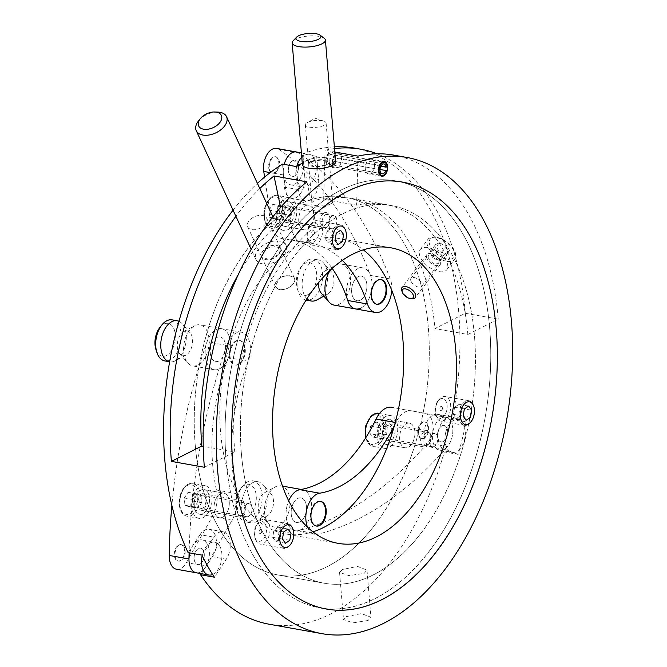 <?xml version="1.0" encoding="UTF-8"?>
<svg xmlns="http://www.w3.org/2000/svg" width="667" height="667" viewBox="0 0 667 667"><rect width="100%" height="100%" fill="white"/><g stroke="black" fill="none" stroke-linecap="round" stroke-linejoin="round"><path stroke-width="0.5" stroke-dasharray="3.33 2.5" d="M368.126 620.485L352.993 622.836L343.522 619.551L346.373 616.6L361.456 613.598L370.944 617.25L368.126 620.485M342.413 569.493L339.561 572.403L349.016 575.646L364.165 573.378L366.983 570.102L357.495 566.4L342.413 569.493M314.065 200.959A10.422 3.418 -4.8 0 0 311.914 203.302A10.422 3.418 -4.8 0 0 314.174 205.169A10.422 3.418 -4.8 0 0 330.54 203.902A10.422 3.418 -4.8 0 0 330.782 203.777A10.422 3.418 -4.8 0 0 332.691 201.559A10.422 3.418 -4.8 0 0 325.513 198.924A10.422 3.418 -4.8 0 0 314.065 200.959M310.772 161.697L308.629 164.132L315.808 166.858L327.247 164.649L329.406 162.381L322.244 159.863L310.772 161.697A10.422 3.418 175.2 0 1 322.219 159.671A10.422 3.418 175.2 0 1 329.398 162.298A10.422 3.418 175.2 0 1 327.247 164.649A10.422 3.418 175.2 0 1 315.799 166.675A10.422 3.418 175.2 0 1 308.621 164.049A10.422 3.418 175.2 0 1 310.772 161.697M374.437 164.207A7.504 4.477 100.1 0 0 371.202 159.113A7.504 4.477 100.1 0 0 365.316 168.801A7.504 4.477 100.1 0 0 368.559 173.895A7.504 4.477 100.1 0 0 374.437 164.207M325.771 161.731A7.504 4.477 -79.9 0 1 331.657 152.051A7.504 4.477 -79.9 0 1 334.892 157.137A7.504 4.477 -79.9 0 1 329.014 166.825A7.504 4.477 -79.9 0 1 325.771 161.731M332.366 162.915A7.504 4.477 -79.9 0 1 338.244 153.227A7.504 4.477 -79.9 0 1 341.487 158.312A7.504 4.477 -79.9 0 1 335.601 168.001A7.504 4.477 -79.9 0 1 332.366 162.915M201.959 555.111L213.882 537.127L200.042 534.651A16.683 9.947 -79.9 0 1 209.171 529.298A16.683 9.947 -79.9 0 1 216.375 540.603A16.683 9.947 -79.9 0 1 212.44 556.77L201.251 573.662M213.882 537.127A16.683 9.947 -79.9 0 1 223.011 531.766A16.683 9.947 -79.9 0 1 230.215 543.08A16.683 9.947 -79.9 0 1 226.28 559.246L214.382 577.205M467.859 334.484A191.813 114.365 100.1 0 0 385.059 204.394A191.813 114.365 100.1 0 0 356.612 205.178L323.662 199.291A191.813 114.365 -79.9 0 1 352.101 198.508A191.813 114.365 -79.9 0 1 434.901 328.589L465.308 313.265L498.257 319.159L467.859 334.484L434.901 328.589M195.214 444.881A191.813 114.365 -79.9 0 1 345.514 197.324A191.813 114.365 -79.9 0 1 428.314 327.414A191.813 114.365 -79.9 0 1 278.014 574.971A191.813 114.365 -79.9 0 1 195.214 444.881M238.578 273.987A191.813 114.365 -79.9 0 1 283.183 219.685L316.141 225.579A191.813 114.365 100.1 0 0 234.759 451.951L203.227 446.315M241.354 453.126A191.813 114.365 -79.9 0 1 391.646 205.569A191.813 114.365 -79.9 0 1 474.445 335.659A191.813 114.365 -79.9 0 1 324.154 583.216A191.813 114.365 -79.9 0 1 241.354 453.126M226.155 460.789A216.833 129.281 -79.9 0 1 396.048 180.94A216.833 129.281 -79.9 0 1 489.653 327.997A216.833 129.281 -79.9 0 1 319.751 607.845A216.833 129.281 -79.9 0 1 226.155 460.789M458.171 454.394L444.339 449.333A16.683 9.947 -79.9 0 1 438.653 430.582A16.683 9.947 -79.9 0 1 451.209 416.767A16.683 9.947 -79.9 0 1 452.209 417.042L466.025 422.086A241.854 144.197 -79.9 0 1 458.171 454.394L444.33 451.918A241.854 144.197 -79.9 0 1 269.21 624.229M466.025 422.086L452.184 419.618A241.854 144.197 -79.9 0 0 458.713 312.089A241.854 144.197 -79.9 0 0 354.319 148.066M393.863 155.136A241.854 144.197 -79.9 0 1 498.257 319.159M334.526 148.583A241.854 144.197 100.1 0 0 325.046 150.242L334.809 151.984M465.308 313.265A241.854 144.197 100.1 0 0 377.097 153.802M302.268 163.157A241.854 144.197 -79.9 0 1 316.683 156.361L302.843 153.885A241.854 144.197 -79.9 0 1 334.375 146.84M233.058 210.155A241.854 144.197 -79.9 0 1 257.412 183.367M259.813 188.536A241.854 144.197 100.1 0 0 235.901 216.3M316.683 156.361L318.601 179.398L304.761 176.93A16.683 9.947 -79.9 0 1 291.687 198.433A16.683 9.947 -79.9 0 1 284.484 187.102L282.575 164.099M304.761 176.93L302.843 153.885M444.339 449.333L430.498 446.865A16.683 9.947 -79.9 0 1 424.812 428.114A16.683 9.947 -79.9 0 1 437.369 414.29A16.683 9.947 -79.9 0 1 438.369 414.566L452.184 419.618M430.498 446.865L444.33 451.918M200.042 534.651L188.119 552.635M357.996 156.128L356.612 205.178M323.662 199.291L325.046 150.242M306.962 181.849L316.141 225.579M204.36 467.267L234.759 451.951M283.183 219.685L280.607 207.412M318.601 179.398A16.683 9.947 -79.9 0 1 305.528 200.909A16.683 9.947 -79.9 0 1 298.324 189.578L296.415 166.575M199.65 497.123A6.67 3.977 -79.9 0 1 203.043 495.348A6.67 3.977 -79.9 0 1 205.911 499.8A6.67 3.977 -79.9 0 1 204.085 506.703A6.67 3.977 -79.9 0 1 200.692 508.479A6.67 3.977 -79.9 0 1 197.824 504.035A6.67 3.977 -79.9 0 1 199.65 497.123M245.781 505.369A6.67 3.977 -79.9 0 1 249.175 503.593A6.67 3.977 -79.9 0 1 252.051 508.046A6.67 3.977 -79.9 0 1 250.225 514.949A6.67 3.977 -79.9 0 1 246.832 516.725A6.67 3.977 -79.9 0 1 243.955 512.281A6.67 3.977 -79.9 0 1 245.781 505.369M284.384 209.196A6.67 3.977 -79.9 0 1 287.777 207.42A6.67 3.977 -79.9 0 1 290.645 211.873A6.67 3.977 -79.9 0 1 288.819 218.784A6.67 3.977 -79.9 0 1 285.426 220.56A6.67 3.977 -79.9 0 1 282.55 216.108A6.67 3.977 -79.9 0 1 284.384 209.196M330.515 217.442A6.67 3.977 -79.9 0 1 333.909 215.666A6.67 3.977 -79.9 0 1 336.785 220.118A6.67 3.977 -79.9 0 1 334.951 227.03A6.67 3.977 -79.9 0 1 331.557 228.806A6.67 3.977 -79.9 0 1 328.689 224.354A6.67 3.977 -79.9 0 1 330.515 217.442M385.293 427.138A6.67 3.977 -79.9 0 1 388.686 425.363A6.67 3.977 -79.9 0 1 391.554 429.815A6.67 3.977 -79.9 0 1 389.728 436.727A6.67 3.977 -79.9 0 1 386.335 438.502A6.67 3.977 -79.9 0 1 383.458 434.05A6.67 3.977 -79.9 0 1 385.293 427.138M431.424 435.384A6.67 3.977 -79.9 0 1 434.817 433.608A6.67 3.977 -79.9 0 1 437.694 438.061A6.67 3.977 -79.9 0 1 435.868 444.972A6.67 3.977 -79.9 0 1 432.474 446.748A6.67 3.977 -79.9 0 1 429.598 442.296A6.67 3.977 -79.9 0 1 431.424 435.384M391.671 440.92A12.506 7.462 -79.9 0 1 385.309 444.247A12.506 7.462 -79.9 0 1 379.923 435.901A12.506 7.462 -79.9 0 1 383.35 422.945A12.506 7.462 -79.9 0 1 389.711 419.618A12.506 7.462 -79.9 0 1 395.097 427.964A12.506 7.462 -79.9 0 1 391.671 440.92M411.439 444.455A12.506 7.462 -79.9 0 1 405.077 447.782A12.506 7.462 -79.9 0 1 399.691 439.436A12.506 7.462 -79.9 0 1 403.118 426.48A12.506 7.462 -79.9 0 1 409.48 423.153A12.506 7.462 -79.9 0 1 414.874 431.499A12.506 7.462 -79.9 0 1 411.439 444.455M290.762 222.978A12.506 7.462 -79.9 0 1 284.4 226.305A12.506 7.462 -79.9 0 1 279.014 217.959A12.506 7.462 -79.9 0 1 282.441 205.002A12.506 7.462 -79.9 0 1 288.803 201.676A12.506 7.462 -79.9 0 1 294.189 210.022A12.506 7.462 -79.9 0 1 290.762 222.978M310.53 226.513A12.506 7.462 -79.9 0 1 304.169 229.84A12.506 7.462 -79.9 0 1 298.783 221.494A12.506 7.462 -79.9 0 1 302.209 208.538A12.506 7.462 -79.9 0 1 308.571 205.211A12.506 7.462 -79.9 0 1 313.957 213.557A12.506 7.462 -79.9 0 1 310.53 226.513M206.028 510.897A12.506 7.462 -79.9 0 1 199.666 514.232A12.506 7.462 -79.9 0 1 194.28 505.886A12.506 7.462 -79.9 0 1 197.707 492.93A12.506 7.462 -79.9 0 1 204.069 489.603A12.506 7.462 -79.9 0 1 209.455 497.941A12.506 7.462 -79.9 0 1 206.028 510.897M225.805 514.432A12.506 7.462 -79.9 0 1 219.443 517.767A12.506 7.462 -79.9 0 1 214.049 509.421A12.506 7.462 -79.9 0 1 217.484 496.465A12.506 7.462 -79.9 0 1 223.845 493.138A12.506 7.462 -79.9 0 1 229.231 501.476A12.506 7.462 -79.9 0 1 225.805 514.432M279.273 253.952L280.549 248.216L272.595 245.573L262.798 251.009L261.631 256.978L269.635 259.73L279.273 253.952A10.422 6.37 155.2 0 1 269.56 259.555A10.422 6.37 155.2 0 1 261.572 256.862A10.422 6.37 155.2 0 1 262.798 251.009A10.422 6.37 155.2 0 1 272.511 245.406A10.422 6.37 155.2 0 1 280.499 248.099A10.422 6.37 155.2 0 1 279.273 253.952M293.147 283.909A10.422 6.37 -24.8 0 0 294.364 278.056A10.422 6.37 -24.8 0 0 286.385 275.363A10.422 6.37 -24.8 0 0 276.663 280.965C283.125 272.436 300.108 275.496 293.147 283.909C286.893 292.946 269.952 289.903 276.663 280.965A10.422 6.37 -24.8 0 0 275.446 286.818A10.422 6.37 -24.8 0 0 283.425 289.511A10.422 6.37 -24.8 0 0 293.147 283.909M411.097 281.391A6.67 3.477 37.1 0 1 411.047 278.306A6.67 3.477 37.1 0 1 416.308 278.247A6.67 3.477 37.1 0 1 421.644 283.275A6.67 3.477 37.1 0 1 421.694 286.351A6.67 3.477 37.1 0 1 416.441 286.418A6.67 3.477 37.1 0 1 411.097 281.391M428.264 258.663L428.189 255.619L433.417 255.586L438.811 260.547L438.836 263.665L433.558 263.757L428.264 258.663M312.923 531.866A150.117 89.503 -79.9 0 1 285.351 533.917A150.117 89.503 -79.9 0 1 220.702 433.792A150.117 89.503 -79.9 0 1 261.839 278.314A150.117 89.503 -79.9 0 1 338.177 238.377A150.117 89.503 -79.9 0 1 363.332 249.858M430.015 550.15A216.833 129.281 -79.9 0 1 319.751 607.845A216.833 129.281 -79.9 0 1 226.363 463.206A216.833 129.281 -79.9 0 1 285.784 238.636A216.833 129.281 -79.9 0 1 396.048 180.94A216.833 129.281 -79.9 0 1 489.436 325.579A216.833 129.281 -79.9 0 1 430.015 550.15M421.694 532.183A191.813 114.365 -79.9 0 1 324.154 583.216A191.813 114.365 -79.9 0 1 241.546 455.269A191.813 114.365 -79.9 0 1 294.105 256.603A191.813 114.365 -79.9 0 1 391.646 205.569A191.813 114.365 -79.9 0 1 474.262 333.517A191.813 114.365 -79.9 0 1 421.694 532.183M375.563 523.937A191.813 114.365 -79.9 0 1 278.014 574.971A191.813 114.365 -79.9 0 1 195.406 447.023A191.813 114.365 -79.9 0 1 247.966 248.357A191.813 114.365 -79.9 0 1 345.514 197.324A191.813 114.365 -79.9 0 1 428.122 325.271A191.813 114.365 -79.9 0 1 375.563 523.937M352.118 294.922A12.506 7.462 100.1 0 0 357.07 300.725A12.506 7.462 100.1 0 0 364.891 295.006A12.506 7.462 100.1 0 0 366.416 281.899A12.506 7.462 100.1 0 0 361.472 276.096A12.506 7.462 100.1 0 0 353.643 281.816A12.506 7.462 100.1 0 0 352.118 294.922M268.951 169.201A8.338 4.969 100.1 0 0 272.253 173.061A8.338 4.969 100.1 0 0 277.472 169.251A8.338 4.969 100.1 0 0 278.481 160.514A8.338 4.969 100.1 0 0 275.188 156.645A8.338 4.969 100.1 0 0 269.968 160.455A8.338 4.969 100.1 0 0 268.951 169.201M288.728 172.728A8.338 4.969 100.1 0 0 292.021 176.597A8.338 4.969 100.1 0 0 297.24 172.786A8.338 4.969 100.1 0 0 298.257 164.049A8.338 4.969 100.1 0 0 294.956 160.18A8.338 4.969 100.1 0 0 289.736 163.99A8.338 4.969 100.1 0 0 288.728 172.728M279.456 220.527A12.506 7.462 100.1 0 0 284.409 226.321A12.506 7.462 100.1 0 0 292.238 220.61A12.506 7.462 100.1 0 0 293.755 207.495A12.506 7.462 100.1 0 0 288.811 201.701A12.506 7.462 100.1 0 0 280.982 207.412A12.506 7.462 100.1 0 0 279.456 220.527M299.233 224.062A12.506 7.462 100.1 0 0 304.177 229.857A12.506 7.462 100.1 0 0 312.006 224.137A12.506 7.462 100.1 0 0 313.532 211.03A12.506 7.462 100.1 0 0 308.579 205.228A12.506 7.462 100.1 0 0 300.759 210.947A12.506 7.462 100.1 0 0 299.233 224.062M296.423 151.968A16.683 9.947 100.1 0 1 303.677 166.675A16.683 9.947 100.1 0 1 294.806 184.092A16.683 9.947 100.1 0 1 290.554 184.809A16.683 9.947 100.1 0 1 284.2 164.39A16.683 9.947 100.1 0 0 283.525 174.979L291.437 227.43A25.021 14.916 100.1 0 0 292.079 230.574A25.021 14.916 100.1 0 0 301.976 242.171A25.021 14.916 100.1 0 0 303.218 242.304A150.117 89.503 -79.9 0 1 310.639 243.105A150.117 89.503 -79.9 0 1 342.346 260.38M264.607 177.063L271.669 223.895A25.021 14.916 100.1 0 0 272.311 227.038A25.021 14.916 100.1 0 0 282.208 238.636A25.021 14.916 100.1 0 0 283.442 238.769A150.117 89.503 -79.9 0 1 290.87 239.57A150.117 89.503 -79.9 0 1 332.199 268.401M391.746 290.237A20.852 12.431 100.1 0 0 390.278 278.956A416.983 248.616 100.1 0 0 298.824 152.96L279.048 149.425A16.683 9.947 100.1 0 0 276.655 148.433M360.914 308.046A20.852 12.431 -79.9 0 0 372.003 286.268A20.852 12.431 -79.9 0 0 362.94 267.892A20.852 12.431 -79.9 0 0 357.62 268.784A20.852 12.431 -79.9 0 0 346.532 290.562A20.852 12.431 -79.9 0 0 355.603 308.938A20.852 12.431 100.1 0 0 369.176 298.274A20.852 12.431 100.1 0 0 370.51 275.421A416.983 248.616 100.1 0 0 279.048 149.425M265.408 224.004A10.422 6.37 155.2 0 1 255.694 229.606A10.422 6.37 155.2 0 1 247.707 226.905A10.422 6.37 155.2 0 1 248.924 221.052A10.422 6.37 155.2 0 1 258.646 215.458A10.422 6.37 155.2 0 1 266.625 218.151A10.422 6.37 155.2 0 1 265.408 224.004M217.717 112.089A16.683 10.188 -24.8 0 0 198.474 120.994M284.217 254.836A16.683 10.188 -24.8 0 0 286.168 245.473A16.683 10.188 -24.8 0 0 273.395 241.162A16.683 10.188 -24.8 0 0 257.854 250.125A16.683 10.188 -24.8 0 0 255.903 259.488A16.683 10.188 -24.8 0 0 268.676 263.798A16.683 10.188 -24.8 0 0 284.217 254.836M323.954 125.388A10.422 3.418 175.2 0 1 312.506 127.414A10.422 3.418 175.2 0 1 305.328 124.787A10.422 3.418 175.2 0 1 307.237 122.57A10.422 3.418 175.2 0 1 307.47 122.445A10.422 3.418 175.2 0 1 323.845 121.169A10.422 3.418 175.2 0 1 326.096 123.045A10.422 3.418 175.2 0 1 323.954 125.388M324.22 38.277A16.683 5.469 -4.8 0 0 311.055 35.876A16.683 5.469 -4.8 0 0 295.606 39.12A16.683 5.469 -4.8 0 0 293.046 40.895M335.626 161.781A16.683 5.469 -4.8 0 0 324.145 157.57A16.683 5.469 -4.8 0 0 305.828 160.814A16.683 5.469 -4.8 0 0 302.384 164.566M307.862 294.689A16.683 9.947 -79.9 0 1 297.307 288.686A16.683 9.947 -79.9 0 1 301.234 266.692A16.683 9.947 -79.9 0 1 305.219 263.29A16.683 9.947 -79.9 0 1 316.675 273.879A16.683 9.947 -79.9 0 1 307.862 294.689M306.086 300.092A20.852 12.431 -79.9 0 1 298.291 291.696A20.852 12.431 -79.9 0 1 303.202 264.207A20.852 12.431 -79.9 0 1 308.187 259.955A20.852 12.431 -79.9 0 1 313.507 259.054A20.852 12.431 -79.9 0 1 322.57 277.43A20.852 12.431 -79.9 0 1 311.489 299.208A20.852 12.431 -79.9 0 1 306.17 300.1M306.945 298.724A20.852 12.431 -79.9 0 1 302.593 278.706A20.852 12.431 -79.9 0 1 313.248 260.855A20.852 12.431 -79.9 0 1 318.568 259.963A20.852 12.431 -79.9 0 1 323.462 262.881A20.852 12.431 -79.9 0 1 327.138 282.675A20.852 12.431 -79.9 0 1 316.833 299.967M318.793 282.383A12.506 7.462 -79.9 0 1 325.154 270.835A12.506 7.462 -79.9 0 1 325.329 270.744A12.506 7.462 -79.9 0 1 331.449 271.961A12.506 7.462 -79.9 0 1 333.658 283.834A12.506 7.462 -79.9 0 1 327.472 294.214A12.506 7.462 -79.9 0 1 327.305 294.297A12.506 7.462 -79.9 0 1 321.177 293.088M330.59 269.86A20.852 12.431 -79.9 0 1 335.793 265.082A20.852 12.431 -79.9 0 1 336.085 264.932A20.852 12.431 -79.9 0 1 341.396 264.04A20.852 12.431 -79.9 0 1 350.467 282.416A20.852 12.431 -79.9 0 1 339.378 304.194A20.852 12.431 -79.9 0 1 334.059 305.086M376.513 304.194A12.506 7.462 -79.9 0 1 376.18 304.144A12.506 7.462 -79.9 0 1 370.744 293.121A12.506 7.462 -79.9 0 1 377.397 280.057A12.506 7.462 -79.9 0 1 380.582 279.515A12.506 7.462 -79.9 0 1 380.907 279.59M360.255 300.192A12.506 7.462 -79.9 0 1 357.07 300.725A12.506 7.462 -79.9 0 1 351.626 289.703A12.506 7.462 -79.9 0 1 358.279 276.638A12.506 7.462 -79.9 0 1 361.472 276.096A12.506 7.462 -79.9 0 1 366.908 287.127A12.506 7.462 -79.9 0 1 360.255 300.192M296.798 166.333A16.683 9.947 100.1 0 0 303.076 187.043A16.683 9.947 100.1 0 0 307.329 186.326A16.683 9.947 100.1 0 0 316.2 168.909A16.683 9.947 100.1 0 0 308.946 154.21A16.683 9.947 100.1 0 0 304.694 154.927A16.683 9.947 100.1 0 0 301.759 157.129M275.037 172.828A8.338 4.969 100.1 0 0 279.473 164.115A8.338 4.969 100.1 0 0 275.846 156.762A8.338 4.969 100.1 0 0 273.72 157.12A8.338 4.969 100.1 0 0 269.285 165.833A8.338 4.969 100.1 0 0 272.911 173.187A8.338 4.969 100.1 0 0 275.037 172.828M294.147 176.238A8.338 4.969 100.1 0 0 298.583 167.534A8.338 4.969 100.1 0 0 294.956 160.18A8.338 4.969 100.1 0 0 292.83 160.539A8.338 4.969 100.1 0 0 288.394 169.251A8.338 4.969 100.1 0 0 292.021 176.597A8.338 4.969 100.1 0 0 294.147 176.238M223.862 355.086A12.506 7.462 100.1 0 0 220.093 336.902A12.506 7.462 100.1 0 0 211.923 343.355A12.506 7.462 100.1 0 0 215.691 361.531A12.506 7.462 100.1 0 0 223.862 355.086M243.63 358.613A12.506 7.462 100.1 0 0 239.87 340.437A12.506 7.462 100.1 0 0 231.699 346.882A12.506 7.462 100.1 0 0 235.468 365.066A12.506 7.462 100.1 0 0 243.63 358.613M183.392 556.72A8.338 4.969 100.1 0 0 180.882 544.606A8.338 4.969 100.1 0 0 175.438 548.899A8.338 4.969 100.1 0 0 177.947 561.022A8.338 4.969 100.1 0 0 183.392 556.72M203.168 560.255A8.338 4.969 100.1 0 0 200.659 548.141A8.338 4.969 100.1 0 0 195.214 552.434A8.338 4.969 100.1 0 0 197.724 564.557A8.338 4.969 100.1 0 0 203.168 560.255M207.837 507.779A12.506 7.462 100.1 0 0 204.069 489.603A12.506 7.462 100.1 0 0 195.898 496.048A12.506 7.462 100.1 0 0 199.666 514.232A12.506 7.462 100.1 0 0 207.837 507.779M227.605 511.314A12.506 7.462 100.1 0 0 223.845 493.138A12.506 7.462 100.1 0 0 215.674 499.583A12.506 7.462 100.1 0 0 219.443 517.767A12.506 7.462 100.1 0 0 227.605 511.314M189.753 552.926A16.683 9.947 100.1 0 1 202.126 539.928A16.683 9.947 100.1 0 1 207.304 544.072A16.683 9.947 100.1 0 1 207.595 563.073A16.683 9.947 100.1 0 1 196.256 572.77A16.683 9.947 100.1 0 0 206.145 566.166L232.074 520.177A25.021 14.916 100.1 0 0 233.575 517.183A25.021 14.916 100.1 0 0 236.21 493.555A150.117 89.503 -79.9 0 1 248.149 361.222A20.852 12.431 100.1 0 0 241.337 332.224A20.852 12.431 100.1 0 0 226.788 345.356A416.983 248.616 100.1 0 0 189.103 552.81M176.48 569.234A16.683 9.947 100.1 0 0 186.376 562.631L212.306 516.642A25.021 14.916 100.1 0 0 213.799 513.648A25.021 14.916 100.1 0 0 216.442 490.02A150.117 89.503 -79.9 0 1 228.381 357.687A20.852 12.431 100.1 0 0 221.561 328.689A20.852 12.431 100.1 0 0 207.012 341.821A416.983 248.616 100.1 0 0 171.878 505.411M300 497.832A12.506 7.462 100.1 0 0 291.337 509.738A12.506 7.462 100.1 0 0 296.615 522.519A12.506 7.462 100.1 0 0 297.632 522.586A12.506 7.462 100.1 0 0 306.286 510.68A12.506 7.462 100.1 0 0 301.017 497.899A12.506 7.462 100.1 0 0 300 497.832M423.628 421.919A8.338 4.969 100.1 0 0 417.859 429.856A8.338 4.969 100.1 0 0 421.377 438.377A8.338 4.969 100.1 0 0 422.053 438.419A8.338 4.969 100.1 0 0 427.822 430.482A8.338 4.969 100.1 0 0 424.312 421.961A8.338 4.969 100.1 0 0 423.628 421.919M443.405 425.454A8.338 4.969 100.1 0 0 437.627 433.392A8.338 4.969 100.1 0 0 441.145 441.913A8.338 4.969 100.1 0 0 441.829 441.954A8.338 4.969 100.1 0 0 447.599 434.017A8.338 4.969 100.1 0 0 444.08 425.496A8.338 4.969 100.1 0 0 443.405 425.454M388.686 419.535A12.506 7.462 100.1 0 0 380.023 431.441A12.506 7.462 100.1 0 0 385.301 444.23A12.506 7.462 100.1 0 0 386.318 444.289A12.506 7.462 100.1 0 0 394.972 432.383A12.506 7.462 100.1 0 0 389.703 419.601A12.506 7.462 100.1 0 0 388.686 419.535M408.454 423.07A12.506 7.462 100.1 0 0 399.8 434.976A12.506 7.462 100.1 0 0 405.069 447.765A12.506 7.462 100.1 0 0 406.086 447.824A12.506 7.462 100.1 0 0 414.749 435.918A12.506 7.462 100.1 0 0 409.471 423.136A12.506 7.462 100.1 0 0 408.454 423.07M307.537 527.205A20.852 12.431 100.1 0 0 314.916 534.267A20.852 12.431 100.1 0 0 318.234 534.125A416.983 248.616 100.1 0 0 447.499 446.506A16.683 9.947 100.1 0 0 452.785 429.056A16.683 9.947 100.1 0 0 445.614 417.3L411.781 410.839A25.021 14.916 100.1 0 0 411.672 410.822A25.021 14.916 100.1 0 0 409.638 410.689A25.021 14.916 100.1 0 0 395.865 422.578A150.117 89.503 -79.9 0 1 394.514 425.313M301.176 489.453L302.485 489.686A20.852 12.431 -79.9 0 1 310.614 514.49A20.852 12.431 -79.9 0 1 295.147 530.732A20.852 12.431 -79.9 0 1 287.018 505.928A20.852 12.431 -79.9 0 1 288.694 500.85A20.852 12.431 100.1 0 0 295.147 530.732A20.852 12.431 100.1 0 0 298.457 530.598A416.983 248.616 100.1 0 0 427.722 442.971A16.683 9.947 100.1 0 0 433.008 425.529A16.683 9.947 100.1 0 0 425.846 413.765L392.004 407.304M387.102 166.667L334.375 157.237A6.67 3.977 100.1 0 0 331.507 152.868A6.67 3.977 100.1 0 0 326.413 158.738A6.67 3.977 100.1 0 0 329.156 166A6.67 3.977 100.1 0 0 333.959 161.364L332.991 161.072A5.002 2.985 -79.9 0 1 329.456 164.365A5.002 2.985 -79.9 0 1 327.397 158.913A5.002 2.985 -79.9 0 1 331.216 154.511A5.002 2.985 -79.9 0 1 333.358 157.754L334.375 157.237M386.685 170.794L333.959 161.364M380.807 166.233L333.358 157.754M379.998 169.476L332.991 161.072M344.08 227.214A12.506 7.462 -79.9 0 1 345.456 229.982A12.506 7.462 -79.9 0 1 342.505 246.473A12.506 7.462 -79.9 0 1 336.326 249.566A12.506 7.462 -79.9 0 1 332.975 247.29A12.506 7.462 -79.9 0 1 331.999 232.825A12.506 7.462 -79.9 0 1 340.729 224.937A12.506 7.462 -79.9 0 1 344.08 227.214M309.38 243.08A12.506 7.462 100.1 0 0 312.731 245.348A12.506 7.462 100.1 0 0 321.461 237.469A12.506 7.462 100.1 0 0 320.485 222.995A12.506 7.462 100.1 0 0 317.133 220.719A12.506 7.462 100.1 0 0 310.955 223.812A12.506 7.462 100.1 0 0 308.004 240.303A12.506 7.462 100.1 0 0 309.38 243.08M308.513 240.712A10.005 5.97 100.1 0 0 317.184 238.478A10.005 5.97 100.1 0 0 317.4 224.646A10.005 5.97 100.1 0 0 309.771 225.304A10.005 5.97 100.1 0 0 307.412 238.503A10.005 5.97 100.1 0 0 308.513 240.712M313.882 231.007A2.084 1.242 100.1 0 0 312.073 231.474A2.084 1.242 100.1 0 0 312.031 234.359A2.084 1.242 100.1 0 0 313.615 234.217A2.084 1.242 100.1 0 0 314.107 231.474A2.084 1.242 100.1 0 0 313.882 231.007M333.867 232.725L330.815 228.539L326.513 231.466L325.263 238.578L328.314 242.763L332.616 239.837L333.867 232.725L343.622 234.467M342.371 241.579L332.616 239.837M338.069 244.506L328.314 242.763M335.017 240.32L325.263 238.578M336.268 233.208L326.513 231.466M340.57 230.282L330.815 228.539M472.178 402.993A12.506 7.462 -79.9 0 1 473.553 405.761A12.506 7.462 -79.9 0 1 470.602 422.253A12.506 7.462 -79.9 0 1 464.424 425.346A12.506 7.462 -79.9 0 1 461.072 423.078A12.506 7.462 -79.9 0 1 460.097 408.604A12.506 7.462 -79.9 0 1 468.826 400.717A12.506 7.462 -79.9 0 1 472.178 402.993M437.477 418.859A12.506 7.462 100.1 0 0 440.829 421.135A12.506 7.462 100.1 0 0 449.566 413.248A12.506 7.462 100.1 0 0 448.583 398.774A12.506 7.462 100.1 0 0 445.231 396.506A12.506 7.462 100.1 0 0 439.053 399.6A12.506 7.462 100.1 0 0 436.101 416.091A12.506 7.462 100.1 0 0 437.477 418.859M436.61 416.5A10.005 5.97 100.1 0 0 445.281 414.265A10.005 5.97 100.1 0 0 445.498 400.433A10.005 5.97 100.1 0 0 437.869 401.084A10.005 5.97 100.1 0 0 435.509 414.282A10.005 5.97 100.1 0 0 436.61 416.5M441.979 406.795A2.084 1.242 100.1 0 0 440.17 407.254A2.084 1.242 100.1 0 0 440.128 410.138A2.084 1.242 100.1 0 0 441.721 410.005A2.084 1.242 100.1 0 0 442.213 407.254A2.084 1.242 100.1 0 0 441.979 406.795M461.973 408.504L458.921 404.319L454.619 407.245L453.368 414.365L456.411 418.551L460.714 415.616L461.973 408.504L471.719 410.247M470.468 417.359L460.714 415.616M466.166 420.293L456.411 418.551M463.115 416.108L453.368 414.365M464.365 408.988L454.619 407.245M468.668 406.061L458.921 404.319M280.39 546.04A12.506 7.462 -79.9 0 1 279.415 531.574A12.506 7.462 -79.9 0 1 288.152 523.687A12.506 7.462 -79.9 0 1 291.504 525.963A12.506 7.462 -79.9 0 1 292.871 528.731A12.506 7.462 -79.9 0 1 289.928 545.222A12.506 7.462 -79.9 0 1 283.75 548.316A12.506 7.462 -79.9 0 1 280.39 546.04M267.909 521.744A12.506 7.462 100.1 0 0 264.557 519.468A12.506 7.462 100.1 0 0 258.371 522.561A12.506 7.462 100.1 0 0 255.428 539.053A12.506 7.462 100.1 0 0 256.795 541.821A12.506 7.462 100.1 0 0 260.155 544.097A12.506 7.462 100.1 0 0 268.884 536.21A12.506 7.462 100.1 0 0 267.909 521.744M264.816 523.395A10.005 5.97 100.1 0 0 257.195 524.054A10.005 5.97 100.1 0 0 254.836 537.243A10.005 5.97 100.1 0 0 255.936 539.461A10.005 5.97 100.1 0 0 264.599 537.227A10.005 5.97 100.1 0 0 264.816 523.395M259.446 533.1A2.084 1.242 100.1 0 0 261.039 532.966A2.084 1.242 100.1 0 0 261.531 530.215A2.084 1.242 100.1 0 0 261.297 529.756A2.084 1.242 100.1 0 0 259.496 530.223A2.084 1.242 100.1 0 0 259.446 533.1M272.686 537.327L275.738 541.512L280.04 538.586L281.291 531.474L278.239 527.289L273.937 530.215L272.686 537.327L282.433 539.069M283.692 531.958L273.937 530.215M287.994 529.031L278.239 527.289M291.037 533.216L281.291 531.474M289.786 540.328L280.04 538.586M285.484 543.255L275.738 541.512M445.097 271.085A16.683 8.688 -142.9 0 0 446.848 269.66A16.683 8.688 -142.9 0 0 440.42 254.01A16.683 8.688 -142.9 0 0 421.978 248.132A16.683 8.688 -142.9 0 0 420.235 249.55A16.683 8.688 -142.9 0 0 426.655 265.208A16.683 8.688 -142.9 0 0 445.097 271.085M439.32 265.341A8.338 4.344 -142.9 0 0 440.195 264.632A8.338 4.344 -142.9 0 0 436.985 256.812A8.338 4.344 -142.9 0 0 427.764 253.869A8.338 4.344 -142.9 0 0 426.888 254.577A8.338 4.344 -142.9 0 0 430.098 262.406A8.338 4.344 -142.9 0 0 439.32 265.341M412.323 298.649A8.338 4.344 37.1 0 1 401.776 290.687M446.015 246.315L448.691 251.868L444.806 253.802L438.236 250.175L435.551 244.614L439.445 242.688L446.015 246.315L440.437 253.702L443.113 259.255L439.228 261.181L432.658 257.554L429.973 252.001L433.867 250.075L440.437 253.702M433.867 250.075L439.445 242.688M429.973 252.001L435.551 244.614M432.658 257.554L438.236 250.175M439.228 261.181L444.806 253.802M443.113 259.255L448.691 251.868M237.36 511.022A6.67 3.977 100.1 0 0 243.538 513.898A6.67 3.977 100.1 0 0 245.464 506.937A6.67 3.977 100.1 0 0 245.106 505.102A6.67 3.977 100.1 0 0 240.262 503.093A6.67 3.977 100.1 0 0 237.36 511.022M245.164 506.195A8.338 4.969 -79.9 0 1 242.746 514.891A8.338 4.969 -79.9 0 1 238.628 516.958A8.338 4.969 -79.9 0 1 235.026 511.297A8.338 4.969 -79.9 0 1 241.562 500.533A8.338 4.969 -79.9 0 1 244.714 503.902A8.338 4.969 -79.9 0 1 245.164 506.195M191.737 507.02A16.683 9.947 100.1 0 0 198.933 518.334A16.683 9.947 100.1 0 0 212.006 496.807A16.683 9.947 100.1 0 0 204.802 485.493A16.683 9.947 100.1 0 0 191.737 507.02M196.798 504.469A8.338 4.969 100.1 0 0 200.4 510.122A8.338 4.969 100.1 0 0 206.937 499.358A8.338 4.969 100.1 0 0 203.335 493.705A8.338 4.969 100.1 0 0 196.798 504.469M189.295 506.812L184.934 505.227L184.325 497.974L188.077 492.304L192.438 493.888L193.046 501.142L189.295 506.812L197.866 508.346L193.505 506.762L192.896 499.508L196.648 493.838L201 495.423L201.609 502.676L197.866 508.346M201.609 502.676L193.046 501.142M201 495.423L192.438 493.888M196.648 493.838L188.077 492.304M192.896 499.508L184.325 497.974M193.505 506.762L184.934 505.227M322.094 223.103A6.67 3.977 100.1 0 0 328.264 225.98A6.67 3.977 100.1 0 0 330.198 219.018A6.67 3.977 100.1 0 0 329.84 217.184A6.67 3.977 100.1 0 0 324.987 215.174A6.67 3.977 100.1 0 0 322.094 223.103M329.89 218.267A8.338 4.969 -79.9 0 1 327.48 226.972A8.338 4.969 -79.9 0 1 323.362 229.031A8.338 4.969 -79.9 0 1 319.76 223.378A8.338 4.969 -79.9 0 1 326.296 212.615A8.338 4.969 -79.9 0 1 329.448 215.975A8.338 4.969 -79.9 0 1 329.89 218.267M276.463 219.101A16.683 9.947 100.1 0 0 283.667 230.407A16.683 9.947 100.1 0 0 296.732 208.879A16.683 9.947 100.1 0 0 289.536 197.574A16.683 9.947 100.1 0 0 276.463 219.101M281.532 216.542A8.338 4.969 100.1 0 0 285.134 222.203A8.338 4.969 100.1 0 0 291.671 211.439A8.338 4.969 100.1 0 0 288.069 205.778A8.338 4.969 100.1 0 0 281.532 216.542M274.029 218.884L269.668 217.3L269.059 210.055L272.811 204.385L277.164 205.961L277.772 213.215L274.029 218.884L282.591 220.418L278.239 218.834L277.63 211.581L281.374 205.911L285.734 207.495L286.343 214.749L282.591 220.418M286.343 214.749L277.772 213.215M285.734 207.495L277.164 205.961M281.374 205.911L272.811 204.385M277.63 211.581L269.059 210.055M278.239 218.834L269.668 217.3M425.521 433.442A6.67 3.977 100.1 0 0 423.27 442.571A6.67 3.977 100.1 0 0 428.589 444.564A6.67 3.977 100.1 0 0 429.173 443.922A6.67 3.977 100.1 0 0 430.749 435.126A6.67 3.977 100.1 0 0 425.521 433.442M427.655 445.714A8.338 4.969 -79.9 0 1 424.27 446.973A8.338 4.969 -79.9 0 1 420.635 440.67A8.338 4.969 -79.9 0 1 423.812 431.816A8.338 4.969 -79.9 0 1 427.205 430.557A8.338 4.969 -79.9 0 1 430.357 433.917A8.338 4.969 -79.9 0 1 428.389 444.914A8.338 4.969 -79.9 0 1 427.655 445.714M383.667 418.034A16.683 9.947 100.1 0 0 377.297 435.734A16.683 9.947 100.1 0 0 384.576 448.357A16.683 9.947 100.1 0 0 391.354 445.831A16.683 9.947 100.1 0 0 397.715 428.139A16.683 9.947 100.1 0 0 390.445 415.516A16.683 9.947 100.1 0 0 383.667 418.034M385.584 424.987A8.338 4.969 100.1 0 0 382.408 433.833A8.338 4.969 100.1 0 0 386.043 440.145A8.338 4.969 100.1 0 0 389.428 438.886A8.338 4.969 100.1 0 0 392.613 430.032A8.338 4.969 100.1 0 0 388.978 423.728A8.338 4.969 100.1 0 0 385.584 424.987M369.952 433.7L370.602 426.08L374.979 421.961L378.698 425.463L378.056 433.075L373.678 437.193L369.952 433.7L378.522 435.226L379.173 427.614L383.542 423.495L387.269 426.988L386.618 434.609L382.249 438.728L378.522 435.226M382.249 438.728L373.678 437.193M386.618 434.609L378.056 433.075M387.269 426.988L378.698 425.463M383.542 423.495L374.979 421.961M379.173 427.614L370.602 426.08M433.175 430.273A16.683 9.947 100.1 0 0 439.678 450.125A16.683 9.947 100.1 0 0 452.051 437.135A16.683 9.947 100.1 0 0 445.548 417.284A16.683 9.947 100.1 0 0 433.175 430.273M445.698 432.516A16.683 9.947 100.1 0 0 452.201 452.359A16.683 9.947 100.1 0 0 464.574 439.37A16.683 9.947 100.1 0 0 458.071 419.526A16.683 9.947 100.1 0 0 445.698 432.516M418.784 428.573A8.338 4.969 100.1 0 0 422.036 438.494A8.338 4.969 100.1 0 0 428.222 431.999A8.338 4.969 100.1 0 0 424.971 422.078A8.338 4.969 100.1 0 0 418.784 428.573M437.894 431.991A8.338 4.969 100.1 0 0 441.145 441.913A8.338 4.969 100.1 0 0 447.332 435.418A8.338 4.969 100.1 0 0 444.08 425.496A8.338 4.969 100.1 0 0 437.894 431.991M212.615 574.487A16.683 9.947 100.1 0 0 221.069 562.348A16.683 9.947 100.1 0 0 219.827 546.315A16.683 9.947 100.1 0 0 214.649 542.163A16.683 9.947 100.1 0 0 202.184 555.569M184.134 546.798A8.338 4.969 100.1 0 0 181.541 544.722A8.338 4.969 100.1 0 0 175.871 549.566A8.338 4.969 100.1 0 0 176.021 559.071A8.338 4.969 100.1 0 0 178.606 561.139A8.338 4.969 100.1 0 0 184.284 556.295A8.338 4.969 100.1 0 0 184.134 546.798M203.252 550.208A8.338 4.969 100.1 0 0 200.659 548.141A8.338 4.969 100.1 0 0 194.989 552.985A8.338 4.969 100.1 0 0 195.131 562.481A8.338 4.969 100.1 0 0 197.724 564.557A8.338 4.969 100.1 0 0 203.393 559.713A8.338 4.969 100.1 0 0 203.252 550.208M236.652 497.357A16.683 9.947 -79.9 0 1 240.787 488.494A16.683 9.947 -79.9 0 1 252.751 486.493A16.683 9.947 -79.9 0 1 255.528 504.21A16.683 9.947 -79.9 0 1 246.331 516.933A16.683 9.947 -79.9 0 1 236.852 510.48A16.683 9.947 -79.9 0 1 236.652 497.357M237.585 497.09A20.852 12.431 -79.9 0 1 242.755 486.01A20.852 12.431 -79.9 0 1 253.051 480.849A20.852 12.431 -79.9 0 1 261.181 505.661A20.852 12.431 -79.9 0 1 245.714 521.902A20.852 12.431 -79.9 0 1 237.836 513.498A20.852 12.431 -79.9 0 1 237.585 497.09M242.646 497.991A20.852 12.431 -79.9 0 1 258.112 481.757A20.852 12.431 -79.9 0 1 263.006 484.676A20.852 12.431 -79.9 0 1 266.241 506.561A20.852 12.431 -79.9 0 1 256.378 521.761A20.852 12.431 -79.9 0 1 250.775 522.803A20.852 12.431 -79.9 0 1 242.646 497.991M258.788 501.751A12.506 7.462 -79.9 0 1 264.699 492.63A12.506 7.462 -79.9 0 1 270.994 493.755A12.506 7.462 -79.9 0 1 272.936 506.887A12.506 7.462 -79.9 0 1 267.017 516.008A12.506 7.462 -79.9 0 1 260.722 514.882A12.506 7.462 -79.9 0 1 258.788 501.751M265.483 502.076A20.852 12.431 -79.9 0 1 275.346 486.877A20.852 12.431 -79.9 0 1 280.949 485.834A20.852 12.431 -79.9 0 1 289.069 510.647A20.852 12.431 -79.9 0 1 273.612 526.88A20.852 12.431 -79.9 0 1 268.718 523.962A20.852 12.431 -79.9 0 1 265.483 502.076M316.058 525.988A12.506 7.462 -79.9 0 1 315.724 525.938A12.506 7.462 -79.9 0 1 310.855 511.055A12.506 7.462 -79.9 0 1 320.127 501.309A12.506 7.462 -79.9 0 1 320.46 501.384M291.737 507.637A12.506 7.462 -79.9 0 1 301.017 497.899A12.506 7.462 -79.9 0 1 305.895 512.781A12.506 7.462 -79.9 0 1 296.615 522.519A12.506 7.462 -79.9 0 1 291.737 507.637M159.863 327.497A16.683 9.947 -79.9 0 1 173.287 327.522A16.683 9.947 -79.9 0 1 171.377 350.842A16.683 9.947 -79.9 0 1 157.045 352.068A16.683 9.947 -79.9 0 1 155.928 349.491M172.128 319.86A20.852 12.431 -79.9 0 1 178.606 325.037A20.852 12.431 -79.9 0 1 178.973 348.791A20.852 12.431 -79.9 0 1 164.791 360.905M178.939 321.302A20.852 12.431 -79.9 0 1 182.083 323.678A20.852 12.431 -79.9 0 1 183.667 325.946A20.852 12.431 -79.9 0 1 175.454 360.764A20.852 12.431 -79.9 0 1 169.852 361.814A20.852 12.431 -79.9 0 1 169.643 361.772L169.852 361.814M191.029 334.117A12.506 7.462 -79.9 0 1 186.101 355.011A12.506 7.462 -79.9 0 1 179.807 353.885A12.506 7.462 -79.9 0 1 178.848 352.535A12.506 7.462 -79.9 0 1 183.775 331.641A12.506 7.462 -79.9 0 1 190.078 332.766A12.506 7.462 -79.9 0 1 191.029 334.117M206.503 330.023A20.852 12.431 -79.9 0 1 206.862 353.777A20.852 12.431 -79.9 0 1 192.688 365.891A20.852 12.431 -79.9 0 1 187.794 362.973A20.852 12.431 -79.9 0 1 186.21 360.714A20.852 12.431 -79.9 0 1 194.422 325.888A20.852 12.431 -79.9 0 1 200.025 324.846A20.852 12.431 -79.9 0 1 206.503 330.023M228.039 333.875A20.852 12.431 -79.9 0 1 228.406 357.62A20.852 12.431 -79.9 0 1 214.224 369.743A20.852 12.431 -79.9 0 1 207.745 364.557A20.852 12.431 -79.9 0 1 207.379 340.812A20.852 12.431 -79.9 0 1 221.561 328.689A20.852 12.431 -79.9 0 1 228.039 333.875M243.096 343.43A12.506 7.462 -79.9 0 1 243.313 357.679A12.506 7.462 -79.9 0 1 234.809 364.949A12.506 7.462 -79.9 0 1 230.915 361.839A12.506 7.462 -79.9 0 1 230.699 347.59A12.506 7.462 -79.9 0 1 239.211 340.32A12.506 7.462 -79.9 0 1 243.096 343.43M223.979 340.012A12.506 7.462 -79.9 0 1 224.204 354.26A12.506 7.462 -79.9 0 1 215.691 361.531A12.506 7.462 -79.9 0 1 211.806 358.421A12.506 7.462 -79.9 0 1 211.589 344.172A12.506 7.462 -79.9 0 1 220.093 336.902A12.506 7.462 -79.9 0 1 223.979 340.012M226.28 559.246L212.44 556.77M452.209 417.042L438.369 414.566M298.324 189.578L284.484 187.102M303.218 242.304L283.442 238.769M390.278 278.956L370.51 275.421M283.525 174.979L270.218 172.603M291.437 227.43L271.669 223.895M236.21 493.555L216.442 490.02M226.788 345.356L207.012 341.821M248.149 361.222L228.381 357.687M206.145 566.166L186.376 562.631M232.074 520.177L212.306 516.642M395.865 422.578L395.289 422.478M318.234 534.125L298.457 530.598M447.499 446.506L427.722 442.971M445.614 417.3L425.846 413.765M431.716 237.919A15.008 7.821 37.1 0 1 449.7 244.489A15.008 7.821 37.1 0 1 452.526 258.571A15.008 7.821 37.1 0 1 434.542 252.001A15.008 7.821 37.1 0 1 431.716 237.919M452.826 260.855A16.683 8.688 -142.9 0 0 454.577 259.438A16.683 8.688 -142.9 0 0 448.149 243.78A16.683 8.688 -142.9 0 0 429.706 237.902A16.683 8.688 -142.9 0 0 427.956 239.328A16.683 8.688 -142.9 0 0 434.384 254.977A16.683 8.688 -142.9 0 0 452.826 260.855M197.807 494.964A15.008 8.946 -79.9 0 1 189.87 513.69A15.008 8.946 -79.9 0 1 179.565 504.152A15.008 8.946 -79.9 0 1 187.502 485.426A15.008 8.946 -79.9 0 1 197.807 494.964M179.873 504.902A16.683 9.947 100.1 0 0 187.068 516.216A16.683 9.947 100.1 0 0 200.142 494.689A16.683 9.947 100.1 0 0 192.938 483.375A16.683 9.947 100.1 0 0 179.873 504.902M282.541 207.037A15.008 8.946 -79.9 0 1 274.604 225.763A15.008 8.946 -79.9 0 1 264.299 216.233A15.008 8.946 -79.9 0 1 272.228 197.499A15.008 8.946 -79.9 0 1 282.541 207.037M264.599 216.975A16.683 9.947 100.1 0 0 271.803 228.289A16.683 9.947 100.1 0 0 284.867 206.762A16.683 9.947 100.1 0 0 277.672 195.448A16.683 9.947 100.1 0 0 264.599 216.975M377.789 442.088A15.008 8.946 -79.9 0 1 365.808 437.602A15.008 8.946 -79.9 0 1 370.869 417.075A15.008 8.946 -79.9 0 1 382.85 421.552A15.008 8.946 -79.9 0 1 377.789 442.088M365.891 437.552A16.683 9.947 100.1 0 0 372.711 446.231A16.683 9.947 100.1 0 0 379.49 443.713A16.683 9.947 100.1 0 0 385.851 426.013A16.683 9.947 100.1 0 0 378.581 413.398M339.561 572.403L343.522 619.551M330.782 203.777L322.778 208.096L314.174 205.169M311.914 203.302L308.629 164.132M384.384 161.472L371.202 159.113M338.244 153.227L331.657 152.051M352.101 198.508L385.059 204.394M402.643 182.124L396.048 180.94L402.643 182.124M326.338 609.021L319.751 607.845L326.338 609.021M324.154 583.216L278.014 574.971L324.154 583.216M223.011 531.766L209.171 529.298M451.209 416.767L437.369 414.29M305.528 200.909L291.687 198.433M335.601 168.001L329.014 166.825M381.741 176.246L368.559 173.895M332.691 201.559L329.406 162.381M366.992 570.102L370.944 617.25M249.175 503.593L203.043 495.348M333.909 215.666L287.777 207.42M434.817 433.608L388.686 425.363M385.309 444.247L405.077 447.782L385.301 444.23M304.177 229.857L284.409 226.321L304.169 229.84M199.666 514.232L219.443 517.767L199.666 514.232M294.364 278.056L280.549 248.216M411.047 278.306L428.189 255.619M390.904 247.799L338.177 238.377M338.077 543.347L285.351 533.917M421.694 286.351L438.836 263.665M275.446 286.818L261.631 256.978M204.069 489.603L223.845 493.138L204.069 489.603M288.803 201.676L308.571 205.211L288.811 201.701M389.711 419.618L409.48 423.153M432.474 446.748L386.335 438.502M331.557 228.806L285.426 220.56M246.832 516.725L200.692 508.479M376.838 304.26L376.18 304.144M272.911 173.187L272.253 173.061M301.976 242.171L282.208 238.636M310.639 243.105L290.87 239.57M275.846 156.762L275.188 156.645M381.241 279.631L380.582 279.515M247.707 226.905L261.572 256.862M286.168 245.473L272.903 216.825M255.903 259.488L251.234 249.408M266.625 218.151L280.499 248.099M323.845 121.169L315.233 118.251L307.237 122.57M305.328 124.787L308.621 164.049M326.096 123.045L329.398 162.298M297.307 288.686L298.291 291.696M301.234 266.692L303.202 264.207M325.154 270.835L335.793 265.082M362.94 267.892L341.396 264.04M331.449 271.961L323.462 262.881M327.472 294.214L323.879 296.156M318.568 259.963L313.507 259.054M301.401 152.86L308.946 154.21M290.554 184.809L303.076 187.043M239.87 340.437L239.211 340.32M181.541 544.722L180.882 544.606M241.337 332.224L200.025 324.846M178.606 561.139L177.947 561.022M235.468 365.066L234.809 364.949M316.383 526.055L315.724 525.938M422.036 438.494L421.377 438.377M314.916 534.267L273.612 526.88M409.471 423.136L389.703 419.601M424.971 422.078L424.312 421.961M320.785 501.426L320.127 501.309M382.216 161.931L331.507 152.868M379.865 175.062L329.156 166M383.942 163.932L331.216 154.511M382.183 173.787L329.456 164.365M336.326 249.566L312.731 245.348M345.689 230.707L345.456 229.982M342.98 245.881L342.505 246.473M340.729 224.937L317.133 220.719M307.412 238.503L308.004 240.303M309.771 225.304L310.955 223.812M313.615 234.217L314.599 232.975L314.107 231.474M464.424 425.346L440.829 421.135M473.787 406.486L473.553 405.761M471.077 421.661L470.602 422.253M468.826 400.717L445.231 396.506M435.509 414.282L436.101 416.091M437.869 401.084L439.053 399.6M441.721 410.005L442.705 408.763L442.213 407.254M288.152 523.687L264.557 519.468M254.836 537.243L255.428 539.053M257.195 524.054L258.371 522.561M261.039 532.966L262.023 531.724L261.531 530.215M283.75 548.316L260.155 544.097M293.113 529.448L292.871 528.731M290.403 544.622L289.928 545.222M420.235 249.55L427.956 239.328L430.123 237.56L435.676 236.818L447.032 241.854C454.927 248.641 457.437 254.502 454.577 259.438L446.848 269.66M440.195 264.632L415.299 297.582M426.888 254.577L401.993 287.527M243.538 513.898L242.746 514.891M198.933 518.334L187.068 516.216C182.691 515.241 180.073 511.347 179.223 504.527C177.972 493.405 186.101 481.416 192.938 483.375L204.802 485.493M200.4 510.122L238.628 516.958M203.335 493.705L241.562 500.533M245.106 505.102L244.714 503.902M328.264 225.98L327.48 226.972M283.667 230.407L271.803 228.289C267.417 227.314 264.807 223.42 263.949 216.608C262.698 205.478 270.835 193.488 277.672 195.448L289.536 197.574M285.134 222.203L323.362 229.031M288.069 205.778L326.296 212.615M329.84 217.184L329.448 215.975M384.576 448.357L372.711 446.231L365.491 438.186M386.043 440.145L424.27 446.973M388.978 423.728L427.205 430.557M379.473 413.557L390.445 415.516M430.749 435.126L430.357 433.917M429.173 443.922L428.389 444.914M439.678 450.125L452.201 452.359M445.548 417.284L458.071 419.526M202.126 539.928L214.649 542.163M240.787 488.494L242.755 486.01M258.112 481.757L253.051 480.849M270.994 493.755L263.006 484.676M264.699 492.63L275.346 486.877M282.483 486.11L280.949 485.834M260.722 514.882L268.718 523.962M267.017 516.008L256.378 521.761M250.775 522.803L245.714 521.902M236.852 510.48L237.836 513.498M186.101 355.011L175.454 360.764M179.807 353.885L187.794 362.973M214.224 369.743L192.688 365.891M183.775 331.641L194.422 325.888M190.078 332.766L182.083 323.678"/><path stroke-width="1" d="M378.497 171.161A7.504 4.477 -79.9 0 1 384.384 161.472A7.504 4.477 -79.9 0 1 387.619 166.558A7.504 4.477 -79.9 0 1 381.741 176.246A7.504 4.477 -79.9 0 1 378.497 171.161M203.227 446.315L201.809 446.056A191.813 114.365 -79.9 0 1 238.578 273.987M232.741 461.964A216.833 129.281 -79.9 0 1 402.643 182.124A216.833 129.281 -79.9 0 1 496.24 329.173A216.833 129.281 -79.9 0 1 326.338 609.021A216.833 129.281 -79.9 0 1 232.741 461.964M511.439 321.511A241.854 144.197 -79.9 0 1 321.936 633.65A241.854 144.197 -79.9 0 1 217.542 469.626A241.854 144.197 -79.9 0 1 407.045 157.495A241.854 144.197 -79.9 0 1 511.439 321.511M280.607 207.412L274.012 175.955L306.962 181.849A241.854 144.197 -79.9 0 0 204.36 467.267L171.402 461.381A241.854 144.197 100.1 0 1 235.901 216.3M321.936 633.65L269.21 624.229A241.854 144.197 -79.9 0 1 200.542 574.729L214.382 577.205A241.854 144.197 -79.9 0 1 201.959 555.111L188.119 552.635A241.854 144.197 -79.9 0 1 164.816 460.205A241.854 144.197 -79.9 0 1 233.058 210.155M334.809 151.984L357.996 156.128A241.854 144.197 -79.9 0 1 393.863 155.136L407.045 157.495M377.097 153.802A241.854 144.197 100.1 0 0 360.905 149.25A241.854 144.197 100.1 0 0 334.526 148.583M334.375 146.84A241.854 144.197 -79.9 0 1 354.319 148.066L360.905 149.25M257.412 183.367A241.854 144.197 -79.9 0 1 282.575 164.099L296.415 166.575A241.854 144.197 -79.9 0 1 302.268 163.157M274.012 175.955A241.854 144.197 100.1 0 0 259.813 188.536M201.251 573.662L200.542 574.729M201.809 446.056L171.402 461.381M363.332 249.858A150.117 89.503 -79.9 0 1 361.689 493.98A150.117 89.503 -79.9 0 1 312.923 531.866M314.566 287.735A150.117 89.503 -79.9 0 1 390.904 247.799A150.117 89.503 -79.9 0 1 455.553 347.924A150.117 89.503 -79.9 0 1 414.415 503.402A150.117 89.503 -79.9 0 1 338.077 543.347A150.117 89.503 -79.9 0 1 273.428 443.213A150.117 89.503 -79.9 0 1 314.566 287.735M436.61 551.334A216.833 129.281 -79.9 0 1 326.338 609.021A216.833 129.281 -79.9 0 1 232.958 464.39A216.833 129.281 -79.9 0 1 292.371 239.812A216.833 129.281 -79.9 0 1 402.643 182.124A216.833 129.281 -79.9 0 1 496.031 326.755A216.833 129.281 -79.9 0 1 436.61 551.334M371.894 298.457A12.506 7.462 100.1 0 0 376.838 304.26A12.506 7.462 100.1 0 0 384.667 298.541A12.506 7.462 100.1 0 0 386.193 285.434A12.506 7.462 100.1 0 0 381.241 279.631A12.506 7.462 100.1 0 0 373.412 285.351A12.506 7.462 100.1 0 0 371.894 298.457M342.346 260.38A150.117 89.503 -79.9 0 1 367.475 304.01A20.852 12.431 100.1 0 0 375.371 312.473A20.852 12.431 100.1 0 0 391.746 290.237M298.824 152.96A16.683 9.947 100.1 0 0 296.423 151.968A16.683 9.947 100.1 0 0 284.2 164.39A16.683 9.947 100.1 0 1 292.171 152.685A16.683 9.947 100.1 0 1 296.423 151.968L276.655 148.433A16.683 9.947 100.1 0 0 263.757 171.444L264.607 177.063M332.199 268.401A150.117 89.503 -79.9 0 1 347.707 300.475A20.852 12.431 100.1 0 0 355.603 308.938L334.059 305.086A20.852 12.431 -79.9 0 1 329.173 302.168A20.852 12.431 -79.9 0 1 330.59 269.86M219.902 122.453A12.506 7.645 -24.8 0 0 214.749 111.989A12.506 7.645 -24.8 0 0 200.317 118.676A12.506 7.645 -24.8 0 0 200.125 118.918A12.506 7.645 -24.8 0 0 203.577 129.206A12.506 7.645 -24.8 0 0 219.902 122.453M200.317 118.676L198.474 120.994A16.683 10.188 -24.8 0 0 198.216 121.327A16.683 10.188 -24.8 0 0 196.265 130.69A16.683 10.188 -24.8 0 0 209.038 135.001A16.683 10.188 -24.8 0 0 224.579 126.038A16.683 10.188 -24.8 0 0 226.538 116.675A16.683 10.188 -24.8 0 0 217.717 112.089L214.749 111.989M318.342 39.32A12.506 4.102 -4.8 0 0 320.035 35.151A12.506 4.102 -4.8 0 0 310.163 33.35A12.506 4.102 -4.8 0 0 298.574 35.785A12.506 4.102 -4.8 0 0 296.648 37.119A12.506 4.102 -4.8 0 0 302.576 41.621A12.506 4.102 -4.8 0 0 318.342 39.32M296.648 37.119L293.046 40.895A16.683 5.469 -4.8 0 0 292.171 42.871A16.683 5.469 -4.8 0 0 303.652 47.082A16.683 5.469 -4.8 0 0 321.969 43.83A16.683 5.469 -4.8 0 0 325.413 40.087A16.683 5.469 -4.8 0 0 324.22 38.277L320.035 35.151M292.171 42.871L302.384 164.566A16.683 5.469 -4.8 0 0 313.874 168.776A16.683 5.469 -4.8 0 0 332.191 165.533A16.683 5.469 -4.8 0 0 335.626 161.781L325.413 40.087M323.879 296.156L316.833 299.967A20.852 12.431 -79.9 0 1 316.55 300.108A20.852 12.431 -79.9 0 1 311.231 301.009L306.17 300.1A20.852 12.431 -79.9 0 1 306.086 300.092M311.231 301.009A20.852 12.431 -79.9 0 1 306.945 298.724M329.173 302.168L321.177 293.088A12.506 7.462 -79.9 0 1 318.793 282.383M360.914 308.046A20.852 12.431 -79.9 0 1 355.603 308.938L375.371 312.473M380.907 279.59A12.506 7.462 -79.9 0 1 386.01 290.82A12.506 7.462 -79.9 0 1 379.373 303.61A12.506 7.462 -79.9 0 1 376.513 304.194M301.759 157.129A16.683 9.947 100.1 0 0 296.798 166.333M189.103 552.81A416.983 248.616 100.1 0 0 188.969 558.971A16.683 9.947 100.1 0 0 196.256 572.77L176.48 569.234A16.683 9.947 100.1 0 1 169.201 555.444A416.983 248.616 100.1 0 1 171.878 505.411M319.768 501.367A12.506 7.462 100.1 0 0 311.114 513.273A12.506 7.462 100.1 0 0 316.383 526.055A12.506 7.462 100.1 0 0 317.409 526.121A12.506 7.462 100.1 0 0 326.063 514.215A12.506 7.462 100.1 0 0 320.785 501.426A12.506 7.462 100.1 0 0 319.768 501.367M391.904 407.287L392.004 407.304A25.021 14.916 100.1 0 0 391.904 407.287A25.021 14.916 100.1 0 0 389.862 407.153A25.021 14.916 100.1 0 0 376.088 419.043A150.117 89.503 -79.9 0 1 299.892 489.67A20.852 12.431 100.1 0 0 288.694 500.85A20.852 12.431 -79.9 0 1 302.485 489.686M394.514 425.313A150.117 89.503 -79.9 0 1 319.668 493.205A20.852 12.431 100.1 0 0 307.795 506.086A20.852 12.431 100.1 0 0 307.537 527.205M387.102 166.667A6.67 3.977 100.1 0 0 384.234 162.289A6.67 3.977 100.1 0 0 379.148 168.159A6.67 3.977 100.1 0 0 381.883 175.429A6.67 3.977 100.1 0 0 386.685 170.794L385.718 170.502A5.002 2.985 -79.9 0 1 382.183 173.787A5.002 2.985 -79.9 0 1 380.123 168.334A5.002 2.985 -79.9 0 1 383.942 163.932A5.002 2.985 -79.9 0 1 386.085 167.175L387.102 166.667M386.085 167.175L380.807 166.233M385.718 170.502L379.998 169.476M344.43 228.156A11.506 6.862 -79.9 0 1 345.689 230.707A11.506 6.862 -79.9 0 1 342.98 245.881A11.506 6.862 -79.9 0 1 334.209 246.632A11.506 6.862 -79.9 0 1 334.459 230.724A11.506 6.862 -79.9 0 1 344.43 228.156M338.069 244.506L342.371 241.579L343.622 234.467L340.57 230.282L336.268 233.208L335.017 240.32L338.069 244.506M472.528 403.935A11.506 6.862 -79.9 0 1 473.787 406.486A11.506 6.862 -79.9 0 1 471.077 421.661A11.506 6.862 -79.9 0 1 462.306 422.411A11.506 6.862 -79.9 0 1 462.556 406.511A11.506 6.862 -79.9 0 1 472.528 403.935M466.166 420.293L470.468 417.359L471.719 410.247L468.668 406.061L464.365 408.988L463.115 416.108L466.166 420.293M281.632 545.381A11.506 6.862 -79.9 0 1 281.883 529.473A11.506 6.862 -79.9 0 1 291.846 526.905A11.506 6.862 -79.9 0 1 293.113 529.448A11.506 6.862 -79.9 0 1 290.403 544.622A11.506 6.862 -79.9 0 1 281.632 545.381M287.994 529.031L283.692 531.958L282.433 539.069L285.484 543.255L289.786 540.328L291.037 533.216L287.994 529.031M412.414 298.282A6.67 3.477 -142.9 0 0 411.155 292.021A6.67 3.477 -142.9 0 0 403.168 289.103A6.67 3.477 -142.9 0 0 402.293 292.196A6.67 3.477 -142.9 0 0 410.73 298.574A6.67 3.477 -142.9 0 0 412.414 298.282M402.293 292.196L401.776 290.687A8.338 4.344 37.1 0 1 401.993 287.527A8.338 4.344 37.1 0 1 402.868 286.818A8.338 4.344 37.1 0 1 412.089 289.761A8.338 4.344 37.1 0 1 415.299 297.582A8.338 4.344 37.1 0 1 414.432 298.291A8.338 4.344 37.1 0 1 412.323 298.649L410.73 298.574M189.753 552.926A16.683 9.947 100.1 0 0 191.07 568.626A16.683 9.947 100.1 0 0 196.256 572.77L208.779 575.004A16.683 9.947 100.1 0 0 212.615 574.487M202.184 555.569A16.683 9.947 100.1 0 0 203.593 570.86A16.683 9.947 100.1 0 0 208.779 575.004M320.46 501.384A12.506 7.462 -79.9 0 1 325.004 516.2A12.506 7.462 -79.9 0 1 316.058 525.988M177.189 320.76A20.852 12.431 -79.9 0 0 163.015 332.883A20.852 12.431 -79.9 0 0 163.373 356.628A20.852 12.431 -79.9 0 0 169.643 361.772L164.791 360.905A20.852 12.431 -79.9 0 1 158.312 355.728A20.852 12.431 -79.9 0 1 156.92 352.501A20.852 12.431 -79.9 0 1 161.831 325.012A20.852 12.431 -79.9 0 1 172.128 319.86L177.189 320.76A20.852 12.431 -79.9 0 1 178.939 321.302M156.92 352.501L155.928 349.491A16.683 9.947 -79.9 0 1 159.863 327.497L161.831 325.012M367.475 304.01L347.707 300.475M270.218 172.603L263.757 171.444M188.969 558.971L169.201 555.444M395.289 422.478L376.088 419.043M319.668 493.205L299.892 489.67M365.491 438.186L365.583 426.13L371.044 416.091C374.487 413.548 376.997 412.648 378.581 413.398A16.683 9.947 100.1 0 0 371.802 415.916A16.683 9.947 100.1 0 0 365.891 437.552M272.903 216.825L226.538 116.675M251.234 249.408L196.265 130.69M296.423 151.968L301.401 152.86M384.234 162.289L382.216 161.931M381.883 175.429L379.865 175.062M378.581 413.398L379.473 413.557M301.176 489.453L282.483 486.11"/></g></svg>
